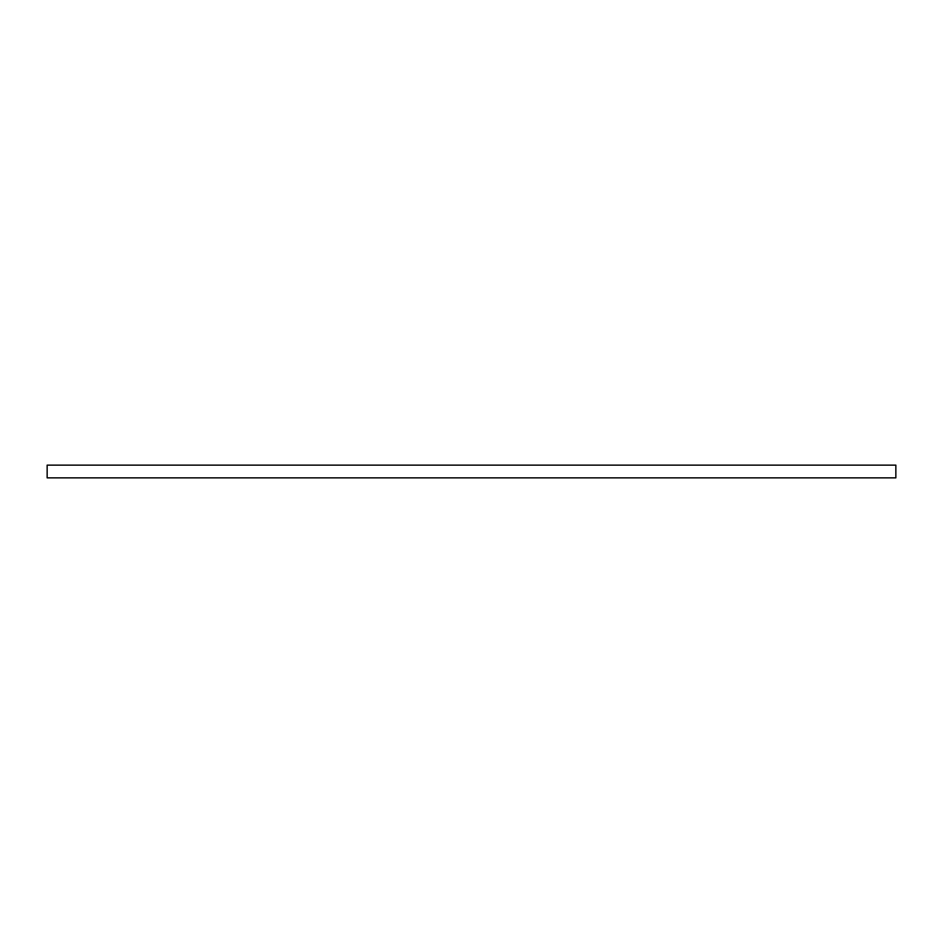 <?xml version="1.0" encoding="UTF-8"?>
<svg xmlns="http://www.w3.org/2000/svg" width="943" height="943" viewBox="0 0 943 943"><rect width="100%" height="100%" fill="white"/><g stroke="black" fill="none" stroke-linecap="round" stroke-linejoin="round"><path stroke-width="1.41" d="M895.85 465.135L895.85 477.865L47.15 477.865L47.15 465.135L895.85 465.135"/></g></svg>
